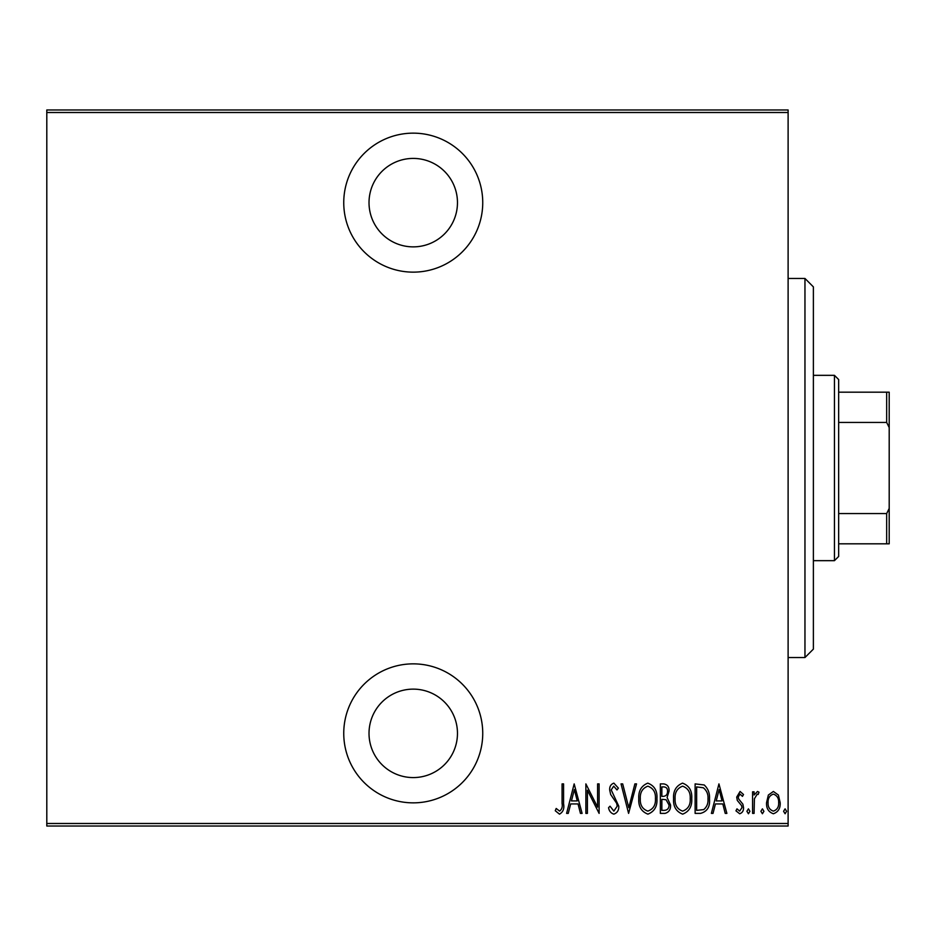<?xml version="1.0" encoding="UTF-8"?>
<svg xmlns="http://www.w3.org/2000/svg" width="936" height="936" viewBox="0 0 936 936"><rect width="100%" height="100%" fill="white"/><g stroke="black" fill="none" stroke-linecap="round" stroke-linejoin="round"><path stroke-width="1.4" d="M413.244 272.142A69.498 69.498 0 0 0 482.742 202.644A69.498 69.498 0 0 0 413.244 133.146A69.498 69.498 0 0 0 343.746 202.644A69.498 69.498 0 0 0 413.244 272.142M413.244 802.854A69.498 69.498 0 0 0 482.742 733.356A69.498 69.498 0 0 0 413.244 663.858A69.498 69.498 0 0 0 343.746 733.356A69.498 69.498 0 0 0 413.244 802.854M413.244 689.13A44.226 44.226 0 0 1 457.47 733.356A44.226 44.226 0 0 1 413.244 777.582A44.226 44.226 0 0 1 369.018 733.356A44.226 44.226 0 0 1 413.244 689.13M413.244 158.418A44.226 44.226 0 0 1 457.47 202.644A44.226 44.226 0 0 1 413.244 246.87A44.226 44.226 0 0 1 369.018 202.644A44.226 44.226 0 0 1 413.244 158.418M768.362 795.027L773.382 791.458L778.378 795.015L780.179 802.667C780.495 808.33 778.225 812.027 773.382 813.758C768.514 812.027 766.245 808.33 766.561 802.667L768.362 795.027M752.579 813.384L752.579 791.833L754.088 791.833L754.088 795.015L757.516 791.458L759.002 792.195L758.148 794.488L757.247 794.102L754.404 798.747L754.088 813.384L752.579 813.384M740.083 791.458L743.512 794.524L742.447 796.372L740.037 794.102L738.212 797.004L738.656 798.958L742.892 804.211L743.512 807.534C743.699 810.716 742.423 812.799 739.686 813.758L735.953 810.845L736.983 808.844L739.639 811.114L741.991 807.651L741.558 805.592L737.299 800.432L736.702 797.109L740.083 791.458M700.549 813.384L695.12 813.384L695.12 783.9L704.211 784.965C708.154 788.685 709.909 793.365 709.488 799.016C710.202 806.773 707.23 811.559 700.549 813.384M660.348 813.384L660.348 783.9L663.659 783.9C667.508 784.532 669.298 786.965 669.041 791.201L667.087 797.484L670.55 805.018C670.796 809.464 668.959 812.261 665.028 813.384L660.348 813.384M628.594 813.384L621.036 783.9L622.686 783.9L628.781 807.698L634.889 783.9L636.538 783.9L628.594 813.384M587.399 813.384L585.877 813.384L585.877 783.9L597.601 807.136L597.601 783.9L599.11 783.9L599.11 813.384L587.399 790.195L587.399 813.384M562.068 803.509L562.068 783.9L563.577 783.9L563.577 803.813C564.466 808.634 563.109 812.074 559.494 814.144L555.259 810.74L556.183 808.47L559.611 811.114C561.869 809.371 562.688 806.832 562.068 803.509M788.112 823.493L788.112 826.02L46.8 826.02L46.8 823.493L788.112 823.493L788.112 112.507L46.8 112.507L46.8 109.98L788.112 109.98L788.112 112.507M46.8 823.493L46.8 112.507M574.166 783.9L582.098 813.384L580.449 813.384L578.027 803.93L570.679 803.93L568.257 813.384L566.608 813.384L574.166 783.9M613.829 814.144C610.892 813.173 609.137 811.032 608.564 807.698L610.038 806.2L613.852 811.114L617.257 806.118L616.637 803.228L610.67 794.512L609.699 790.019C609.465 786.532 610.857 784.239 613.876 783.139L618.392 788.135L616.976 789.949L613.688 786.17L611.208 789.902L618.766 806.165C618.965 810.213 617.315 812.869 613.829 814.144M638.797 798.771C638.293 791.049 641.277 785.842 647.759 783.139C654.404 785.655 657.47 790.815 656.943 798.63C657.446 806.364 654.439 811.535 647.899 814.144C641.359 811.606 638.317 806.481 638.797 798.771M673.581 798.771C673.066 791.049 676.049 785.842 682.543 783.139C689.188 785.655 692.242 790.815 691.727 798.63C692.23 806.364 689.212 811.535 682.683 814.144C676.131 811.606 673.101 806.481 673.581 798.771M718.942 783.9L726.874 813.384L725.225 813.384L722.803 803.93L715.443 803.93L713.021 813.384L711.383 813.384L718.942 783.9M746.905 811.301L748.426 808.844L749.935 811.301L748.426 813.758L746.905 811.301M760.898 811.301L762.407 808.844L763.916 811.301L762.407 813.758L760.898 811.301M783.572 811.301L785.093 808.844L786.603 811.301L785.093 813.758L783.572 811.301M577.255 800.912L574.353 789.586L571.451 800.912L577.255 800.912M655.434 798.619C655.797 792.336 653.269 788.182 647.841 786.17C642.435 788.252 639.932 792.453 640.318 798.759C639.955 805.018 642.459 809.137 647.841 811.114C653.305 809.137 655.832 804.972 655.434 798.619M663.928 786.919L661.857 786.919L661.857 796.372L662.887 796.372C666.022 796.243 667.567 794.535 667.532 791.259C667.637 788.615 666.432 787.176 663.928 786.919M662.875 799.402L661.857 799.402L661.857 810.365L664.104 810.365C667.391 810.225 669.029 808.447 669.041 805.018L666.058 799.742L662.875 799.402M690.206 798.619C690.581 792.336 688.042 788.182 682.613 786.17C677.219 788.252 674.704 792.453 675.09 798.759C674.727 805.018 677.243 809.137 682.613 811.114C688.077 809.137 690.604 804.972 690.206 798.619M696.641 786.919L696.641 810.365L703.72 809.605C706.902 806.902 708.318 803.369 707.979 799.005C708.341 794.325 706.785 790.569 703.31 787.749L696.641 786.919M722.03 800.912L719.129 789.586L716.215 800.912L722.03 800.912M778.658 802.69C778.881 798.338 777.114 795.483 773.37 794.102C769.614 795.471 767.848 798.338 768.082 802.69C767.848 807.019 769.614 809.827 773.37 811.114C777.126 809.827 778.892 807.019 778.658 802.69M804.96 278.46L813.384 286.884L813.384 649.116L804.96 657.54L804.96 278.46L788.112 278.46M804.96 657.54L788.112 657.54M834.444 375.336L838.656 379.548L838.656 556.452L834.444 560.664L834.444 375.336L813.384 375.336M834.444 560.664L813.384 560.664M838.656 392.184L889.2 392.184L889.2 543.816L886.673 543.816L886.673 513.56L889.2 508.435M889.2 427.565L886.673 422.44L886.673 392.184M838.656 422.44L886.673 422.44M838.656 513.56L886.673 513.56M838.656 543.816L886.673 543.816"/></g></svg>

